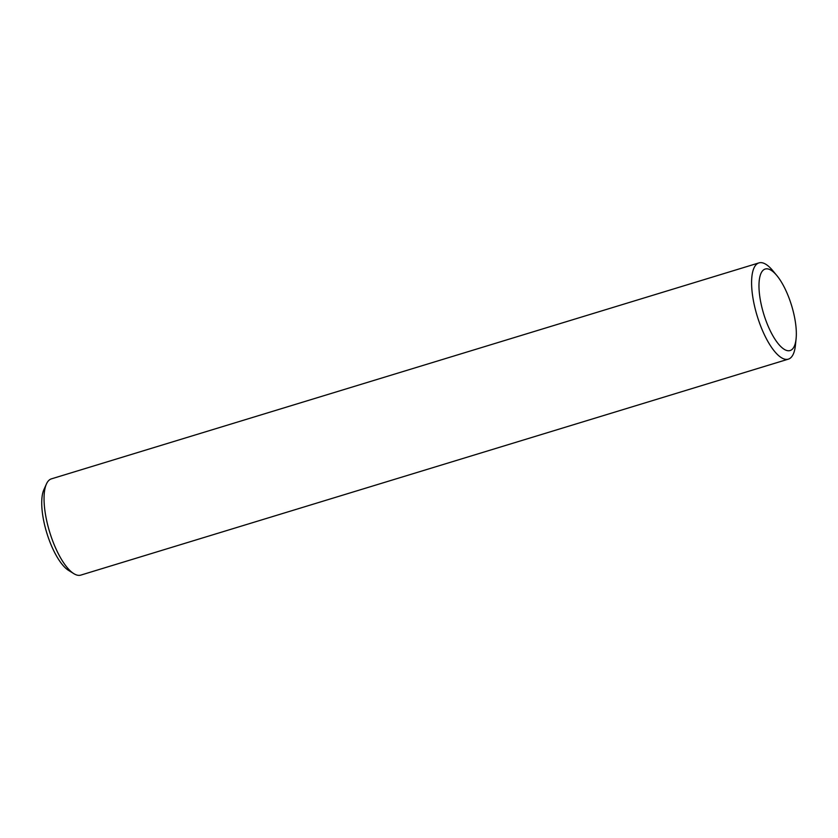 <?xml version="1.0" encoding="UTF-8"?>
<svg xmlns="http://www.w3.org/2000/svg" width="838" height="838" viewBox="0 0 838 838"><rect width="100%" height="100%" fill="white"/><g stroke="black" fill="none" stroke-linecap="round" stroke-linejoin="round"><path stroke-width="1.26" d="M776.784 275.482L772.626 270.485A50.322 17.21 73 0 0 762.444 262.828A50.322 17.21 73 0 0 758.966 262.891L51.422 478.854A50.322 17.21 73 0 0 46.436 483.987A50.322 17.21 73 0 0 49.652 532.004A50.322 17.21 73 0 0 73.807 573.642A50.322 17.21 73 0 0 77.326 575.172A50.322 17.21 73 0 0 80.804 575.109L788.349 359.146A50.322 17.21 73 0 0 795.44 345.204L796.1 338.741A42.602 14.571 73 0 0 776.784 275.482A42.602 14.571 73 0 0 768.163 268.988A42.602 14.571 73 0 0 761.574 306.048A42.602 14.571 73 0 0 787.154 350.598A42.602 14.571 73 0 0 796.1 338.741M758.966 262.891A50.322 17.21 73 0 0 755.845 311.317A50.322 17.21 73 0 0 784.871 359.198A50.322 17.21 73 0 0 788.349 359.146M46.436 483.987L43.88 489.664A45.283 15.493 73 0 0 46.771 532.884A45.283 15.493 73 0 0 68.517 570.353L73.807 573.642"/></g></svg>
